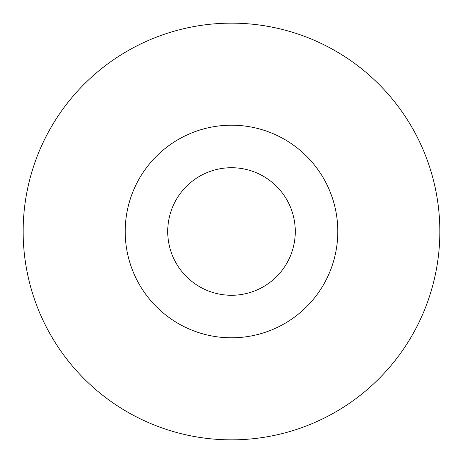 <?xml version="1.0" encoding="UTF-8"?>
<svg xmlns="http://www.w3.org/2000/svg" width="463" height="463" viewBox="0 0 463 463"><rect width="100%" height="100%" fill="white"/><g stroke="black" fill="none" stroke-linecap="round" stroke-linejoin="round"><path stroke-width="0.69" d="M231.5 295.278A63.778 63.778 0 0 0 295.278 231.5A63.778 63.778 0 0 0 231.5 167.722A63.778 63.778 0 0 0 167.722 231.5A63.778 63.778 0 0 0 231.5 295.278M231.5 125.201A106.299 106.299 0 0 1 337.799 231.5A106.299 106.299 0 0 1 231.5 337.799A106.299 106.299 0 0 1 125.201 231.5A106.299 106.299 0 0 1 231.5 125.201M231.5 439.85A208.35 208.35 0 0 0 439.85 231.5A208.35 208.35 0 0 0 231.5 23.15A208.35 208.35 0 0 0 23.15 231.5A208.35 208.35 0 0 0 231.5 439.85"/></g></svg>

